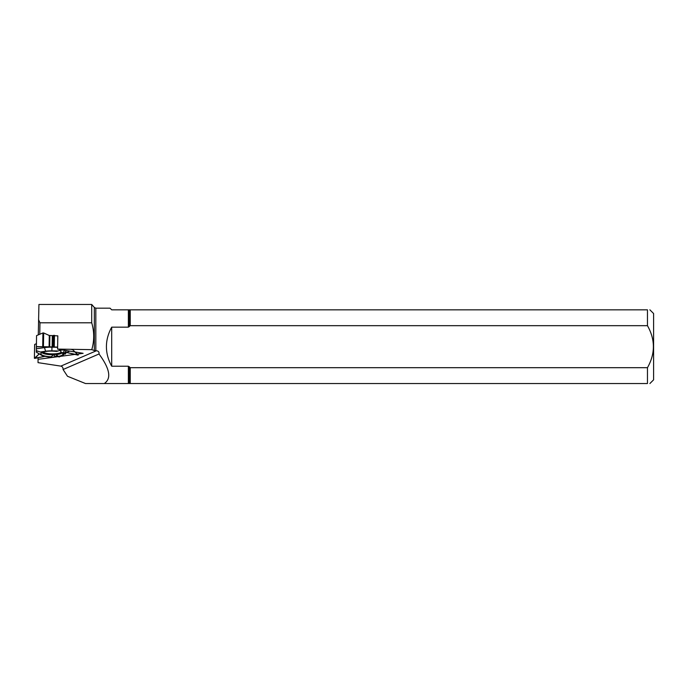 <?xml version="1.0" encoding="UTF-8"?>
<svg xmlns="http://www.w3.org/2000/svg" width="688" height="688" viewBox="0 0 688 688"><rect width="100%" height="100%" fill="white"/><g stroke="black" fill="none" stroke-linecap="round" stroke-linejoin="round"><path stroke-width="1.03" d="M64.612 353.322L65.059 353.125L65.222 354.071L64.044 354.053L65.222 354.071L65.059 353.125L66.942 352.548L78.2 354.948L72.756 349.805L70.83 349.306M62.445 349.9L60.114 350.484L61.748 352.832L63.528 352.385L63.752 354.028A11.868 3.07 -179 0 1 63.537 354.724A11.868 3.07 -179 0 1 62.169 355.644L59.005 357.012L57.56 355.954L51.918 357.425L46.328 356.565A11.868 3.07 -179 0 1 41.624 355.309L36.318 352.101L36.55 335.658M65.059 353.125L66.942 352.548L77.821 355.111L75.069 351.989M39.766 334.273L39.964 322.801L91.71 322.801C94.342 331.676 94.368 340.629 91.788 349.65L57.586 349.091L57.818 335.864L49.287 335.486L43.679 332.966L43.439 346.726L36.438 346.829M49.287 335.486L49.089 346.821L57.62 347.113L36.946 346.623L36.352 346.907L36.326 351.138L38.227 351.293M36.344 352.127L37.057 352.703L36.344 352.127M49.089 346.821L43.439 346.726M42.682 346.718L42.923 332.958L36.636 335.572M36.404 343.673L34.701 344.439L34.4 358.293L45.004 356.332L34.839 358.371L39.018 354.105L34.46 358.199M60.432 350.897A9.847 2.546 -179 0 0 59.297 350.467M42.14 352.17A9.847 2.546 -179 0 0 51.634 354.587A9.847 2.546 -179 0 0 61.628 352.634M57.62 347.277L51.953 347.191A14.113 3.655 -179 0 0 44.471 347.621L36.352 348.799M61.017 349.659L58.231 350.975L51.892 350.871A11.868 3.07 -179 0 0 45.606 351.233L40.239 352.015L36.326 350.613M41.349 352.101L40.945 354.036L38.451 353.838M41.495 352.118A10.483 2.709 -179 0 0 53.501 354.75L51.213 356.771A11.008 2.847 1 0 1 40.945 354.036M58.342 356.573L57.56 355.954L55.16 356.272L53.501 354.75M61.748 352.832A11.008 2.847 1 0 1 62.875 353.924A11.008 2.847 1 0 1 58.299 356.367L56.081 354.604L57.56 355.954M56.081 354.604A10.483 2.709 -179 0 0 61.989 352.97M58.231 350.975L56.45 351.422A11.008 2.847 -179 0 0 42.725 352.213L40.239 352.015M63.537 354.724L65.799 351.766A14.113 3.655 -179 0 0 66.057 350.94L65.996 350.484M63.528 352.385L64.405 350.218M66.478 352.514L69.737 351.104M59.005 357.012L58.299 356.367M51.213 356.771L51.918 357.425M42.923 332.958L43.679 332.966M111.697 327.161L111.697 366.214C104.662 353.193 104.662 340.173 111.697 327.161L128.372 327.161L130.238 325.682L647.46 325.682L647.46 309.832L111.697 309.832L110.037 308.172L95.83 308.172L94.325 307.476L94.325 350.527L91.788 349.65M130.238 325.682L130.238 309.832M38.064 357.726L38.038 362.645L60.845 366.119C62.402 366.541 63.15 367.676 63.072 369.516L99.012 353.985C109.882 368.734 111.637 378.589 104.275 383.543L647.46 383.543L647.46 367.693L130.238 367.693L128.372 366.214L111.697 366.214M130.238 383.543L130.238 367.693M91.71 322.801L91.71 304.457L38.932 304.457L38.287 334.884M39.964 322.801L38.554 319.662M94.325 307.476L91.71 304.457M99.012 353.985C99.287 352.05 98.418 350.966 96.406 350.76L94.325 350.527M60.613 356.315L83.11 353.322L57.586 349.091M38.038 359.325L58.403 356.616M649.885 383.543L653.6 379.828L653.6 313.547L649.885 309.832M647.46 309.832C650.659 309.832 650.659 309.832 647.46 309.832M647.46 325.682C655.354 339.657 655.354 353.666 647.46 367.693M647.46 383.543C650.659 383.543 650.659 383.543 647.46 383.543M63.072 369.516L67.484 376.259L85.51 383.543L104.275 383.543M65.523 353.787L65.541 352.901M54.472 335.305L54.266 346.898M53.303 346.89L53.501 335.348M49.871 335.581L49.682 346.838M52.331 335.624L52.133 346.872M52.89 335.555L52.692 346.872M78.2 354.948L78.217 353.976M61.284 352.101A9.563 2.477 1 0 1 52.606 353.899A9.563 2.477 1 0 1 42.966 352.127M45.606 351.233L44.471 347.621M51.892 350.871L51.953 347.191M63.752 354.028L66.057 350.94M129.353 326.645L129.353 309.832M128.372 327.161L128.372 309.832M129.353 383.543L129.353 366.73M60.845 366.119L96.406 350.76M128.372 383.543L128.372 366.214M95.83 350.742L95.83 308.172M65.609 352.875L65.584 353.916M78.269 353.967L78.251 355.042M34.641 344.49L34.4 358.293"/></g></svg>

